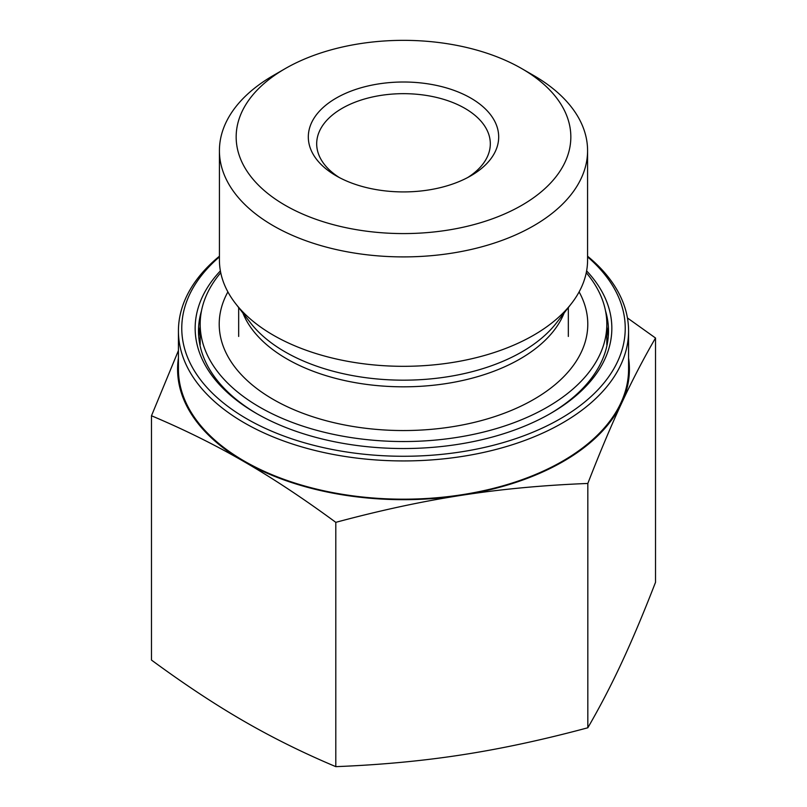<?xml version="1.0" encoding="UTF-8"?>
<svg xmlns="http://www.w3.org/2000/svg" width="807" height="807" viewBox="0 0 807 807"><rect width="100%" height="100%" fill="white"/><g stroke="black" fill="none" stroke-linecap="round" stroke-linejoin="round"><path stroke-width="1.21" d="M339.293 177.53A86.813 50.125 180 0 1 316.687 143.797A86.813 50.125 180 0 1 370.272 97.486A86.813 50.125 180 0 1 464.893 108.35A86.813 50.125 180 0 1 490.313 143.797A86.813 50.125 180 0 1 467.707 177.53M470.804 98.101A95.186 54.957 0 0 0 336.196 98.101A95.186 54.957 0 0 0 336.196 175.825A95.186 54.957 0 0 0 470.804 175.825A95.186 54.957 0 0 0 470.804 98.101M285.174 205.281A167.342 96.618 180 0 1 285.174 68.645A167.342 96.618 180 0 1 521.826 68.645A167.342 96.618 180 0 1 521.826 205.281A167.342 96.618 180 0 1 285.174 205.281M178.428 358.026A225.91 130.431 0 0 0 243.643 461.402C214.874 444.748 184.157 429.536 151.484 415.766L151.484 660.076C184.157 684.104 214.874 704.41 243.643 721.014C272.413 737.669 303.129 752.881 335.803 766.65C380.48 764.885 422.485 760.951 461.816 754.858C501.147 748.815 543.151 739.787 587.829 727.773C599.823 707.114 611.111 685.425 621.672 662.698C632.234 640.022 643.522 613.239 655.516 582.321L655.516 338.012C643.522 358.671 632.234 380.359 621.672 403.086C611.111 425.763 599.823 452.545 587.829 483.454C543.151 485.219 501.147 489.153 461.816 495.256C422.485 501.288 380.48 510.317 335.803 522.341C303.17 498.343 272.484 478.057 243.754 461.473A225.91 130.431 0 0 0 461.816 495.256A225.91 130.431 0 0 0 621.672 403.086A225.91 130.431 0 0 0 628.572 358.026M587.829 727.773L587.829 483.454M335.803 766.65L335.803 522.341M627.442 317.968L655.516 338.012M151.484 415.766L178.428 350.571M219.423 256.212A225.072 129.947 0 0 0 178.428 330.981L178.428 369.243A225.072 129.947 0 0 0 244.35 461.13A225.072 129.947 0 0 0 489.637 489.294A225.072 129.947 0 0 0 628.572 369.243L628.572 330.981A225.072 129.947 0 0 0 587.577 256.212M285.174 68.645L273.341 75.485A184.077 106.272 0 0 0 219.423 150.627L219.423 260.046A184.077 106.272 0 0 0 235.462 303.432A184.077 106.272 0 0 0 533.568 335.248A184.077 106.272 0 0 0 571.538 303.432A184.077 106.272 0 0 0 587.577 260.046L587.577 150.627A184.077 106.272 0 0 0 533.659 75.485L521.826 68.645M257.372 413.991A204.998 118.357 180 0 1 198.502 330.981A204.998 118.357 180 0 1 201.478 310.897M605.522 310.897A204.998 118.357 180 0 1 608.498 330.981A204.998 118.357 180 0 1 549.628 413.991M220.382 270.88A208.337 120.283 0 0 0 256.182 413.305A208.337 120.283 0 0 0 550.717 413.366A208.337 120.283 0 0 0 550.818 413.305A208.337 120.283 0 0 0 586.618 270.88M587.577 256.888A221.723 128.01 180 0 1 544.362 427.115A221.723 128.01 180 0 1 246.71 418.772A221.723 128.01 180 0 1 219.423 256.888M178.428 330.981A225.072 129.947 0 0 0 244.35 422.868A225.072 129.947 0 0 0 489.637 451.042A225.072 129.947 0 0 0 628.572 330.981M219.423 150.627A184.077 106.272 0 0 0 273.341 225.778A184.077 106.272 0 0 0 533.568 225.829A184.077 106.272 0 0 0 587.577 150.627M579.113 291.902A184.289 106.393 180 0 1 490.404 417.976A184.289 106.393 180 0 1 285.648 405.951A184.289 106.393 180 0 1 227.887 291.902M586.265 272.716A203.324 117.388 180 0 1 606.824 324.152A203.324 117.388 180 0 1 499.382 427.67A203.324 117.388 180 0 1 200.176 324.152A203.324 117.388 180 0 1 220.735 272.716M242.867 312.985A164.83 95.165 0 0 0 357.945 383.113A164.83 95.165 0 0 0 519.97 358.994A164.83 95.165 0 0 0 564.133 312.985M571.538 303.432L556.427 322.941A167.523 96.719 180 0 1 521.877 351.892A167.523 96.719 180 0 1 250.574 322.941L235.462 303.432M608.276 336.448A204.998 118.357 0 0 0 606.824 326.825M200.176 326.825A204.998 118.357 0 0 0 198.724 336.448M568.33 336.448L568.33 307.568M238.67 336.448L238.67 307.568M200.176 324.152L200.176 344.65M606.824 324.152L606.824 344.65"/></g></svg>
